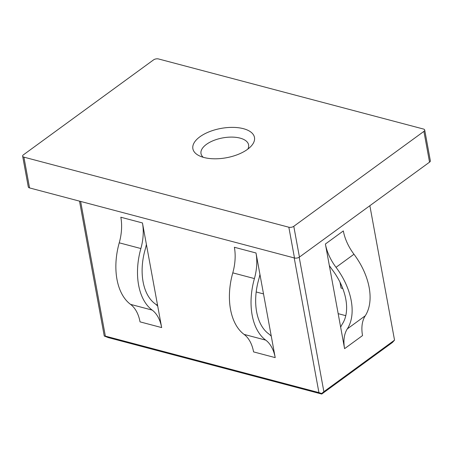 <?xml version="1.0" encoding="UTF-8"?>
<svg xmlns="http://www.w3.org/2000/svg" width="453" height="453" viewBox="0 0 453 453"><rect width="100%" height="100%" fill="white"/><g stroke="black" fill="none" stroke-linecap="round" stroke-linejoin="round"><path stroke-width="0.68" d="M203.935 157.491A31.314 14.909 169.6 0 1 199.241 155.781A31.314 14.909 169.6 0 1 202.185 135.26A31.314 14.909 169.6 0 1 243.42 128.686A31.314 14.909 169.6 0 1 251.024 146.279A31.314 14.909 169.6 0 1 203.935 157.491M247.831 149.111A24.196 11.523 -10.4 0 0 248.601 144.875A24.196 11.523 -10.4 0 0 240.062 138.114A24.196 11.523 -10.4 0 0 213.72 140.47A24.196 11.523 -10.4 0 0 201.007 153.612A24.196 11.523 -10.4 0 0 203.238 157.299M340.656 327.202A46.795 29.258 -126.1 0 1 342.4 323.901A49.57 30.991 -126.1 0 0 345.803 299.201A49.57 30.991 -126.1 0 0 332.519 270.079A46.795 29.258 -126.1 0 1 329.325 265.481L344.591 348.657A39.683 24.807 -126.1 0 1 347.315 328.878A56.687 35.442 -126.1 0 0 351.211 300.628A56.687 35.442 -126.1 0 0 336.024 267.332A39.683 24.807 -126.1 0 1 325.39 244.02L329.325 265.481M344.591 348.657L362.542 335.565A39.683 24.807 -126.1 0 1 365.265 315.786A56.687 35.442 -126.1 0 0 369.161 287.536A56.687 35.442 -126.1 0 0 353.969 254.241L336.024 267.332M271.268 336.166A46.795 28.935 -75.2 0 0 268.493 333.708A49.57 30.651 -75.2 0 1 256.63 311.851A49.57 30.651 -75.2 0 1 258.618 279.886A46.795 28.935 -75.2 0 0 259.943 274.444L275.209 357.621L253.578 351.896A39.683 24.536 -75.2 0 0 244.082 334.399A56.687 35.051 -75.2 0 1 230.52 309.399A56.687 35.051 -75.2 0 1 232.785 272.853A39.683 24.536 -75.2 0 0 234.377 247.264L256.002 252.984L259.943 274.444M275.209 357.621A39.683 24.536 -75.2 0 0 265.713 340.118A56.687 35.051 -75.2 0 1 252.145 315.124A56.687 35.051 -75.2 0 1 254.416 278.572L232.785 272.853M424.704 130.028L430.35 160.798A3.556 1.693 169.6 0 1 429.552 162.157L423.906 131.381A3.556 1.693 -10.4 0 0 424.704 130.028A3.556 1.693 -10.4 0 0 423.447 129.031L158.51 58.952A3.556 1.693 -10.4 0 0 153.561 59.875L23.448 154.796A3.556 1.693 -10.4 0 0 22.65 156.149A3.556 1.693 -10.4 0 0 23.907 157.146L288.844 227.225A3.556 1.693 -10.4 0 0 293.787 226.302L423.906 131.381M293.787 226.302L299.439 257.077L429.552 162.157M299.439 257.077A3.556 1.693 169.6 0 1 294.49 258L288.844 227.225M23.907 157.146L29.553 187.921L294.49 258M29.553 187.921A3.556 1.693 169.6 0 1 28.296 186.925L22.65 156.149M345.775 315.667L338.17 313.657M263.516 293.912L256.188 291.97M340.384 282.972A46.795 28.935 104.8 0 0 341.069 288.074L339.988 282.151M299.195 257.236L323.872 391.686L394.54 340.135L369.863 205.702M80.634 201.432L105.356 336.115L318.929 392.609L294.207 257.921M146.398 244.41L142.457 222.95A39.683 24.536 -75.2 0 1 140.872 248.538A56.687 35.051 -75.2 0 0 152.168 310.084A39.683 24.536 -75.2 0 1 161.664 327.587L146.398 244.41A46.795 28.935 -75.2 0 1 145.073 249.852A49.57 30.651 -75.2 0 0 154.949 303.674A46.795 28.935 -75.2 0 1 157.723 306.132M157.395 304.325L156.523 304.965M394.54 340.135L392.4 342.496L321.732 394.048L108.165 337.559L104.264 336.03L79.507 201.132M256.002 252.984A39.683 24.536 -75.2 0 1 254.416 278.572M142.457 222.95L120.832 217.23A39.683 24.536 -75.2 0 1 119.241 242.819A56.687 35.051 -75.2 0 0 130.538 304.365A39.683 24.536 -75.2 0 1 140.034 321.862L161.664 327.587M325.39 244.02L343.334 230.928A39.683 24.807 -126.1 0 0 353.969 254.241M323.872 391.686L321.658 393.532L318.929 392.609M321.732 394.048L321.658 393.532M105.356 336.115L104.264 336.03M365.265 315.786L347.315 328.878M265.713 340.118L244.082 334.399M342.779 288.527L341.069 288.074M130.538 304.365L152.168 310.084M119.241 242.819L140.872 248.538"/></g></svg>
